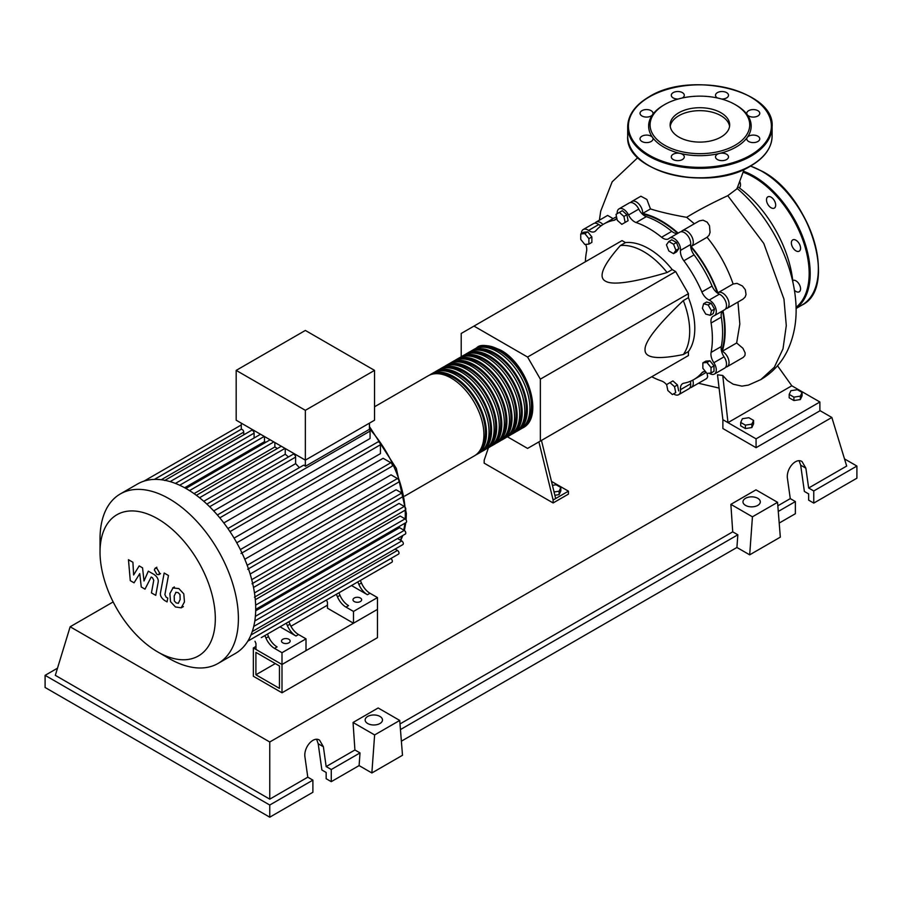 <?xml version="1.0" encoding="UTF-8"?>
<svg xmlns="http://www.w3.org/2000/svg" width="902" height="902" viewBox="0 0 902 902"><rect width="100%" height="100%" fill="white"/><g stroke="black" fill="none" stroke-linecap="round" stroke-linejoin="round"><path stroke-width="1.35" d="M255.909 674.775L255.909 652.371L279.451 665.969L279.451 688.373L255.909 674.775L275.313 663.579M253.361 676.252L253.361 647.952L281.999 664.492L281.999 692.792L253.361 676.252M327.449 605.186L290.94 626.259M255.965 646.452L253.361 647.952M281.999 692.792L377.476 637.669L377.476 609.369L281.999 664.492L255.965 649.463L255.965 643.566L254.995 641.277M721.589 351.397A89.14 51.459 -120 0 0 724.633 330.797A89.14 51.459 -120 0 0 722.547 310.976M717.53 293.105A89.14 51.459 -120 0 0 690.695 246.629M677.729 233.347A89.14 51.459 -120 0 0 642.235 213.966M552.441 485.332L556.117 484.769L560.83 487.486L559.105 491.207L554.065 491.985M559.105 491.207L559.105 494.623L560.83 490.902L560.83 487.486M559.105 494.623L554.865 495.277M538.911 441.89L553.118 500.012L568.429 491.162L551.472 481.375M553.118 500.012L553.118 502.955L568.429 494.116L568.429 491.162M553.118 502.955L484.182 463.166L484.182 460.212L488.433 447.742M555.666 498.535L541.459 440.413M507.42 436.782L527.58 448.418L540.354 441.055L540.354 379.144L527.58 357.045L675.654 271.558L688.418 293.669L688.418 297.637L683.31 300.591C657.49 325.171 644.727 341.531 645.02 349.672C644.727 358.139 657.49 359.763 683.31 354.542L688.418 351.588L688.418 355.568L675.654 362.942M540.354 379.144L688.418 293.669M540.354 441.055L688.418 355.568M527.58 357.045L473.978 326.096L461.215 333.458L461.215 356.741M473.978 326.096L622.042 240.608L625.481 242.593L620.373 245.547C602.942 265.278 597.97 277.151 605.445 281.142C612.357 285.449 632.911 282.585 667.097 272.517L672.204 269.574L675.654 271.558M625.481 242.593A64.989 37.523 60 0 1 672.204 269.574M667.097 272.517A64.989 37.523 -120 0 0 620.373 245.547M683.31 354.542A64.989 37.523 -120 0 0 683.31 300.591M688.418 297.637A64.989 37.523 60 0 1 688.418 351.588M711.498 310.75L710.28 315.305L705.725 314.088L702.387 308.315L703.605 303.748L708.16 304.977L711.498 310.75L714.463 309.036L713.245 313.592L710.28 315.305M708.16 304.977L711.126 303.264L706.57 302.046L703.605 303.748M711.126 303.264L714.463 309.036M673.535 244.216L675.891 250.294L673.535 253.654L668.822 250.936L666.454 244.848L668.822 241.499L673.535 244.216L676.5 242.514L678.856 248.591L675.891 250.294M678.856 248.591L676.5 251.94L673.535 253.654M676.5 242.514L671.776 239.785L668.822 241.499M619.37 212.41L623.925 216.446L625.142 222.411L621.816 224.339L617.25 220.291L616.032 214.326L622.335 210.696L626.89 214.732L623.925 216.446M626.89 214.732L628.108 220.697L625.142 222.411M628.108 220.697L624.77 222.625M580.741 233.945L584.823 233.573L588.905 238.658L588.905 244.104L584.823 244.465L580.741 239.391L580.741 233.945L583.695 232.231L587.777 231.87L584.823 233.573M587.777 231.87L591.87 236.944L588.905 238.658M591.87 236.944L591.87 242.39L588.905 244.104M672.396 394.557L667.841 390.521L666.623 384.556L669.961 382.628L674.516 386.665L675.733 392.629L672.396 394.557M674.516 386.665L677.47 384.962L672.915 380.915L669.961 382.628M677.47 384.962L678.687 390.927M711.024 373.022L706.942 373.383L702.861 368.309L702.861 362.863L706.942 362.491L711.024 367.576L711.024 373.022L713.989 371.308L713.989 365.862L711.024 367.576M706.942 362.491L709.908 360.789L705.826 361.15L702.861 362.863M709.908 360.789L713.989 365.862M666.668 384.771A10.835 6.258 -120 0 0 661.572 381.005A89.862 51.876 60 0 1 651.74 376.743M617.193 213.661A9.02 5.209 60 0 1 619.043 208.847A9.02 5.209 60 0 1 628.559 214.992A10.835 6.258 -120 0 0 636.113 222.535A89.862 51.876 60 0 1 661.572 237.237A10.835 6.258 -120 0 0 668.529 238.838A10.835 6.258 -120 0 0 669.126 238.41A9.02 5.209 60 0 1 669.622 238.049A9.02 5.209 60 0 1 676.917 240.845A9.02 5.209 60 0 1 680.48 250.395A10.835 6.258 -120 0 0 683.863 260.768A89.862 51.876 60 0 1 701.869 291.955A10.835 6.258 -120 0 0 709.152 300.073A9.02 5.209 60 0 1 715.647 307.92A9.02 5.209 60 0 1 714.418 315.632A9.02 5.209 60 0 1 713.854 315.892A10.835 6.258 -120 0 0 713.189 316.196A10.835 6.258 -120 0 0 711.092 323.006L721.307 317.121A10.835 6.258 60 0 1 722.603 310.908M711.092 323.006A89.862 51.876 60 0 1 711.092 352.411A10.835 6.258 -120 0 0 713.854 362.728A9.02 5.209 60 0 1 714.418 374.048A9.02 5.209 60 0 1 709.243 373.18M721.307 317.121A89.862 51.876 60 0 1 721.307 346.515L711.092 352.411M713.854 362.728L724.069 356.831A10.835 6.258 60 0 1 721.307 346.515M683.863 260.768L694.066 254.871A10.835 6.258 60 0 1 690.684 244.498L680.48 250.395M694.066 254.871A89.862 51.876 60 0 1 712.073 286.058L701.869 291.955M709.152 300.073L719.368 294.176A10.835 6.258 60 0 1 712.073 286.058M636.113 222.535L646.328 216.649A10.835 6.258 60 0 1 638.774 209.095L628.559 214.992M646.328 216.649A89.862 51.876 60 0 1 671.787 231.34L661.572 237.237M677.808 233.325A10.835 6.258 60 0 1 671.787 231.34M601.104 225.793A10.835 6.258 60 0 1 598.748 224.53L588.532 230.427A10.835 6.258 -120 0 0 594.846 231.543A10.835 6.258 -120 0 0 595.827 230.732A89.862 51.876 60 0 1 603.912 223.955A89.862 51.876 60 0 1 613.834 220.336A10.835 6.258 -120 0 0 615.029 219.896A10.835 6.258 -120 0 0 616.754 217.833M603.912 223.955L614.127 218.059A89.862 51.876 60 0 1 616.54 216.807M585.375 261.772A89.862 51.876 60 0 1 586.593 251.128A10.835 6.258 -120 0 0 585.702 244.386M705.454 371.534A10.835 6.258 -120 0 0 702.838 371.996A10.835 6.258 -120 0 0 701.869 372.819A89.862 51.876 60 0 1 693.773 379.595A89.862 51.876 60 0 1 683.863 383.215A10.835 6.258 -120 0 0 682.667 383.643A10.835 6.258 -120 0 0 680.48 389.675A9.02 5.209 60 0 1 678.654 394.704A9.02 5.209 60 0 1 673.557 393.892M706.108 372.346A89.862 51.876 60 0 1 703.988 373.699L693.773 379.595M680.48 389.675L690.684 383.778A10.835 6.258 60 0 1 690.774 381.106M581.395 233.562A9.02 5.209 60 0 1 583.267 229.491L593.482 223.606A9.02 5.209 60 0 1 598.748 224.53M619.043 208.847L629.246 202.95A9.02 5.209 60 0 1 638.774 209.095M669.622 238.049L679.837 232.152A9.02 5.209 60 0 1 687.132 234.948A9.02 5.209 60 0 1 690.684 244.498M719.368 294.176A9.02 5.209 60 0 1 725.862 302.023A9.02 5.209 60 0 1 724.633 309.747L714.418 315.632M724.069 356.831A9.02 5.209 60 0 1 724.633 368.151L714.418 374.048M690.684 383.778A9.02 5.209 60 0 1 688.857 388.807L678.654 394.704M583.267 229.491A9.02 5.209 60 0 1 588.532 230.427M475.41 348.623A46.216 26.677 60 0 1 476.651 347.822A46.216 26.677 60 0 1 499.764 350.111A46.216 26.677 60 0 1 529.948 390.837A46.216 26.677 60 0 1 522.867 427.864A46.216 26.677 60 0 1 521.548 428.54M404.727 496.066L474.362 455.871A46.216 26.677 -120 0 0 481.442 418.844A46.216 26.677 -120 0 0 451.259 378.118A46.216 26.677 -120 0 0 428.146 375.83L374.544 406.779M483.134 347.146A44.762 25.842 60 0 1 499.764 351.295A44.762 25.842 60 0 1 527.399 386A44.762 25.842 60 0 1 526.7 422.598M429.465 375.153A46.216 26.677 60 0 1 430.705 374.353A46.216 26.677 60 0 1 453.807 376.641A46.216 26.677 60 0 1 484.002 417.367A46.216 26.677 60 0 1 476.91 454.394A46.216 26.677 60 0 1 475.602 455.07M476.91 454.394L479.469 452.917A46.216 26.677 -120 0 0 486.55 415.89A46.216 26.677 -120 0 0 456.356 375.176A46.216 26.677 -120 0 0 433.253 372.887L430.705 374.353M434.572 372.21A46.216 26.677 60 0 1 435.813 371.41A46.216 26.677 60 0 1 458.915 373.699A46.216 26.677 60 0 1 489.098 414.413A46.216 26.677 60 0 1 482.018 451.451A46.216 26.677 60 0 1 480.71 452.127M482.018 451.451L484.577 449.974A46.216 26.677 -120 0 0 491.658 412.947A46.216 26.677 -120 0 0 461.463 372.222A46.216 26.677 -120 0 0 438.361 369.933L435.813 371.41M439.669 369.256A46.216 26.677 60 0 1 440.909 368.456A46.216 26.677 60 0 1 464.023 370.745A46.216 26.677 60 0 1 494.206 411.47A46.216 26.677 60 0 1 487.125 448.497A46.216 26.677 60 0 1 485.817 449.173M487.125 448.497L489.673 447.031A46.216 26.677 -120 0 0 496.765 409.993A46.216 26.677 -120 0 0 466.571 369.279A46.216 26.677 -120 0 0 443.468 366.99L440.909 368.456M444.776 366.313A46.216 26.677 60 0 1 446.016 365.513A46.216 26.677 60 0 1 469.13 367.802A46.216 26.677 60 0 1 499.313 408.527A46.216 26.677 60 0 1 492.233 445.554A46.216 26.677 60 0 1 490.913 446.231M492.233 445.554L494.781 444.077A46.216 26.677 -120 0 0 501.862 407.05A46.216 26.677 -120 0 0 471.678 366.325A46.216 26.677 -120 0 0 448.576 364.036L446.016 365.513M449.884 363.359A46.216 26.677 60 0 1 451.124 362.559A46.216 26.677 60 0 1 474.226 364.848A46.216 26.677 60 0 1 504.421 405.573A46.216 26.677 60 0 1 497.34 442.6A46.216 26.677 60 0 1 496.021 443.277M497.34 442.6L499.888 441.134A46.216 26.677 -120 0 0 506.969 404.096A46.216 26.677 -120 0 0 476.786 363.382A46.216 26.677 -120 0 0 453.683 361.093L451.124 362.559M454.991 360.417A46.216 26.677 60 0 1 456.232 359.616A46.216 26.677 60 0 1 479.334 361.905A46.216 26.677 60 0 1 509.529 402.63A46.216 26.677 60 0 1 502.437 439.657A46.216 26.677 60 0 1 501.129 440.334M502.437 439.657L504.996 438.18A46.216 26.677 -120 0 0 512.077 401.153A46.216 26.677 -120 0 0 481.893 360.428A46.216 26.677 -120 0 0 458.78 358.139L456.232 359.616M460.099 357.463A46.216 26.677 60 0 1 461.339 356.673A46.216 26.677 60 0 1 484.442 358.962A46.216 26.677 60 0 1 514.636 399.676A46.216 26.677 60 0 1 507.544 436.715A46.216 26.677 60 0 1 506.236 437.38M507.544 436.715L510.104 435.238A46.216 26.677 -120 0 0 517.184 398.21A46.216 26.677 -120 0 0 486.99 357.485A46.216 26.677 -120 0 0 463.887 355.196L461.339 356.673M465.207 354.52A46.216 26.677 60 0 1 466.447 353.719A46.216 26.677 60 0 1 489.549 356.008A46.216 26.677 60 0 1 519.732 396.733A46.216 26.677 60 0 1 512.652 433.761A46.216 26.677 60 0 1 511.344 434.437M512.652 433.761L515.211 432.283A46.216 26.677 -120 0 0 522.292 395.256A46.216 26.677 -120 0 0 492.097 354.531A46.216 26.677 -120 0 0 468.995 352.242L466.447 353.719M470.303 351.577A46.216 26.677 60 0 1 471.543 350.777A46.216 26.677 60 0 1 494.657 353.065A46.216 26.677 60 0 1 524.84 393.779A46.216 26.677 60 0 1 517.759 430.818A46.216 26.677 60 0 1 516.451 431.494M517.759 430.818L520.307 429.341A46.216 26.677 -120 0 0 527.399 392.314A46.216 26.677 -120 0 0 497.205 351.588A46.216 26.677 -120 0 0 474.102 349.3L471.543 350.777M478.026 350.089A44.762 25.842 60 0 1 494.657 354.238A44.762 25.842 60 0 1 522.292 388.942A44.762 25.842 60 0 1 521.593 425.541M472.919 353.043A44.762 25.842 60 0 1 489.549 357.192A44.762 25.842 60 0 1 517.196 391.896A44.762 25.842 60 0 1 516.485 428.495M467.822 355.986A44.762 25.842 60 0 1 484.442 360.135A44.762 25.842 60 0 1 512.088 394.839A44.762 25.842 60 0 1 511.378 431.438M462.715 358.928A44.762 25.842 60 0 1 479.334 363.089A44.762 25.842 60 0 1 506.98 397.782A44.762 25.842 60 0 1 506.27 434.381M457.607 361.882A44.762 25.842 60 0 1 474.226 366.032A44.762 25.842 60 0 1 501.873 400.736A44.762 25.842 60 0 1 501.174 437.335M452.5 364.825A44.762 25.842 60 0 1 469.13 368.974A44.762 25.842 60 0 1 496.765 403.679A44.762 25.842 60 0 1 496.066 440.277M447.392 367.779A44.762 25.842 60 0 1 464.023 371.928A44.762 25.842 60 0 1 491.658 406.633A44.762 25.842 60 0 1 490.959 443.232M442.284 370.722A44.762 25.842 60 0 1 458.915 374.871A44.762 25.842 60 0 1 486.561 409.576A44.762 25.842 60 0 1 485.851 446.174M437.188 373.676A44.762 25.842 60 0 1 453.807 377.825A44.762 25.842 60 0 1 481.454 412.53A44.762 25.842 60 0 1 480.743 449.128M282.766 642.822A4.33 2.503 180 0 1 281.503 641.051A4.33 2.503 180 0 1 284.175 638.74A4.33 2.503 180 0 1 288.899 639.293A4.33 2.503 180 0 1 290.162 641.051A4.33 2.503 180 0 1 287.49 643.363A4.33 2.503 180 0 1 282.766 642.822M354.249 601.555A4.33 2.503 180 0 1 352.975 599.785A4.33 2.503 180 0 1 355.659 597.474A4.33 2.503 180 0 1 360.372 598.015A4.33 2.503 180 0 1 361.646 599.785A4.33 2.503 180 0 1 358.973 602.096A4.33 2.503 180 0 1 354.249 601.555M169.215 658.561L157.681 651.909A81.518 47.062 -120 0 0 215.319 618.625A81.518 47.062 -120 0 0 157.681 518.785A81.518 47.062 -120 0 0 100.032 552.069A81.518 47.062 -120 0 0 157.681 651.909L169.215 658.561A97.833 56.488 -120 0 0 218.137 663.41A97.833 56.488 -120 0 0 233.133 585.015A97.833 56.488 -120 0 0 169.215 498.795A97.833 56.488 -120 0 0 120.304 493.946A97.833 56.488 -120 0 0 100.032 538.742L100.032 552.069M218.137 663.41L235.445 653.42A97.833 56.488 -120 0 0 241.15 649.248A97.833 56.488 -120 0 0 247.949 640.916A97.833 56.488 -120 0 0 252.368 631.208A97.833 56.488 -120 0 0 254.894 620.407A97.833 56.488 -120 0 0 255.706 608.636A97.833 56.488 -120 0 0 254.894 595.906A97.833 56.488 -120 0 0 252.368 582.196A97.833 56.488 -120 0 0 247.949 567.392A97.833 56.488 -120 0 0 241.15 551.212A97.833 56.488 -120 0 0 228.973 530.117A97.833 56.488 -120 0 0 218.363 516.147A97.833 56.488 -120 0 0 207.753 504.906A97.833 56.488 -120 0 0 197.143 495.875A97.833 56.488 -120 0 0 186.522 488.805A97.833 56.488 -120 0 0 175.913 483.619A97.833 56.488 -120 0 0 165.303 480.405A97.833 56.488 -120 0 0 154.693 479.39A97.833 56.488 -120 0 0 144.083 481.104A97.833 56.488 -120 0 0 137.611 483.957L120.304 493.946M219.795 517.849L370.068 431.088L370.068 438.507L223.82 522.934M229.976 531.616L380.441 444.754L380.441 453.627L234.08 538.122M236.775 542.79L383.125 458.284L390.814 462.726A2.165 1.252 60 0 1 392.235 464.631A2.165 1.252 60 0 1 391.896 466.368L241.026 553.478M244.792 559.263L391.04 474.835L397.455 478.545A2.165 1.252 60 0 1 398.876 480.45A2.165 1.252 60 0 1 398.549 482.187L247.667 569.297M250.147 574.022L396.113 489.752L401.785 493.022A2.165 1.252 60 0 1 403.205 494.927A2.165 1.252 60 0 1 402.867 496.664L251.996 583.774M253.53 587.45L399.056 503.429L404.254 506.428A2.165 1.252 60 0 1 405.663 508.333A2.165 1.252 60 0 1 405.336 510.07L254.454 597.18M255.3 599.706L400.184 516.057L405.054 518.875A2.165 1.252 -120 0 1 406.464 520.781A2.165 1.252 -120 0 1 406.137 522.517L255.706 609.369M255.683 610.767L399.575 527.693L404.254 530.387A2.165 1.252 -120 0 1 405.663 532.304A2.165 1.252 -120 0 1 405.336 534.04L254.815 620.937M305.361 410.32L236.177 370.384L236.177 420.197L305.361 460.133L374.544 420.197L374.544 370.384L305.361 410.32L305.361 466.3A2.165 1.252 -120 0 0 303.376 465.319L217.359 514.986M236.177 370.384L305.361 330.436L374.544 370.384M243.72 434.854L243.72 432.137A2.165 1.252 -120 0 0 242.886 430.074A2.165 1.252 -120 0 0 241.285 429.307L241.285 423.139M254.105 438L254.105 433.129A2.165 1.252 -120 0 0 253.158 430.953A2.165 1.252 -120 0 0 251.489 430.367L164.694 480.484M265.865 442.273A88.813 51.279 -120 0 0 264.478 441.676L264.478 436.534M277.354 448.542A88.813 51.279 -120 0 0 274.851 446.964L274.851 442.521M288.471 456.953A88.813 51.279 -120 0 0 285.235 454.258L285.235 448.519M299.374 467.631A88.813 51.279 -120 0 0 295.608 463.651L295.608 457.1A2.165 1.252 -120 0 0 294.661 454.912A2.165 1.252 -120 0 0 292.992 454.337L206.851 504.071M370.068 431.088A2.165 1.252 -120 0 0 369.437 429.307L305.361 466.3M369.437 429.307L369.437 423.139M295.608 463.651L213.718 510.927M285.235 454.258L203.773 501.286M274.851 446.964L194.054 493.62M264.478 441.676L184.662 487.757M265.966 638.086A14.443 8.332 -120 0 0 274.512 648.38L277.072 646.903A14.443 8.332 60 0 1 268.514 636.609L265.966 638.086L264.884 635.56M282.732 625.266A2.165 1.252 -120 0 0 282.743 625.255L267.443 634.083L268.514 636.609M289.959 624.229L287.411 625.706A14.443 8.332 -120 0 0 295.957 636L298.517 634.523A14.443 8.332 60 0 1 289.959 624.229L288.888 621.703L332.759 596.369A2.165 1.252 -120 0 0 332.782 596.369M298.517 634.523L306.003 638.841L281.999 652.698L274.512 648.38M295.957 636L280.048 626.811M337.438 596.82A14.443 8.332 -120 0 0 345.996 607.114L348.544 605.637A14.443 8.332 60 0 1 339.998 595.343L337.438 596.82L336.367 594.294M354.204 583.989A2.165 1.252 -120 0 0 354.227 583.989L338.915 592.817L339.998 595.343M287.411 625.706L286.329 623.181M261.287 637.646A2.165 1.252 -120 0 0 261.298 637.635L391.896 562.228A2.165 1.252 -120 0 0 392.235 560.492A2.165 1.252 -120 0 0 390.814 558.586L247.802 641.153M361.443 582.963L358.883 584.44A14.443 8.332 -120 0 0 367.441 594.734L369.989 593.257A14.443 8.332 60 0 1 361.443 582.963L360.36 580.437L379.99 569.106A2.165 1.252 60 0 0 380.001 569.094M369.989 593.257L377.476 597.575L353.483 611.432L345.996 607.114M367.441 594.734L351.521 585.545M358.883 584.44L357.812 581.914M377.476 597.575L377.476 609.369L353.483 623.226L327.449 608.185L327.449 602.299L326.468 600.01M252.256 631.558L402.867 544.594A2.165 1.252 -120 0 0 403.205 542.857A2.165 1.252 -120 0 0 401.785 540.952L397.568 538.517M247.836 641.096L398.549 554.087A2.165 1.252 -120 0 0 398.876 552.351A2.165 1.252 -120 0 0 397.455 550.434L395.11 549.081M380.441 444.754A2.165 1.252 -120 0 0 379.494 442.566A2.165 1.252 -120 0 0 377.825 441.991L227.902 528.549M353.483 623.226L353.483 611.432M306.003 638.841L306.003 650.635L281.999 664.492L281.999 652.698M175.98 592.253L174.176 596.03L174.357 600.98L176.183 602.919L178.348 603.291L180.163 599.48L179.983 594.565L178.111 592.603L175.766 592.355M173.128 587.709L169.88 593.55L170.523 601.668L175.439 606.956L181.201 607.835L184.459 601.961L183.805 593.877L178.867 588.578L172.665 587.935L174.39 586.943M181.201 607.835L183.388 606.606M164.164 573.029L160.545 592.434C159.902 595.376 161.255 598.049 164.615 600.473L167.062 601.893L167.772 598.094L166.115 597.135L164.897 594.643L168.46 575.51L164.164 573.029M156.948 574.461L158.797 574.642L159.553 572.95L156.948 568.429L155.11 568.249L154.343 569.94L156.948 574.461M134.048 582.827L139.754 573.627L141.253 586.988L145.008 589.153L151.198 577.032L152.528 577.799L153.757 580.29L151.446 592.885L155.742 595.365L158.109 582.478C158.741 579.535 157.376 576.852 154.016 574.45L148.323 571.169L144.016 580.978L142.55 567.843L139.19 565.904L133.62 574.98L132.91 562.273L128.467 559.714L130.283 580.651L134.048 582.827M737.904 186.849A88.813 51.279 60 0 1 792.926 282.326M789.194 394.411L790.919 390.69L797.357 389.698L802.07 392.426L800.345 396.136L793.907 397.139L789.194 394.411L789.194 397.838L793.907 400.556L793.907 397.139M800.345 396.136L800.345 399.563L802.07 395.843L802.07 392.426M800.345 399.563L793.907 400.556M740.689 422.418L742.414 418.697L748.852 417.705L753.576 420.422L751.84 424.143L745.402 425.146L740.689 422.418L740.689 425.834L745.402 428.563L745.402 425.146M751.84 424.143L751.84 427.559L753.576 423.85L753.576 420.422M751.84 427.559L745.402 428.563M630.712 202.533A9.02 5.209 60 0 1 631.806 201.473A9.02 5.209 60 0 1 638.943 204.089A9.02 5.209 60 0 1 642.686 213.436L650.477 208.937C660.106 211.97 672.17 214.766 686.659 217.326L694.348 223.775M642.686 213.436A89.862 51.876 60 0 1 678.157 233.122M631.806 201.473L640.905 196.219L646.881 199.455L650.477 208.937M615.423 217.348A89.862 51.876 60 0 1 616.517 216.683M594.937 223.189A9.02 5.209 60 0 1 596.03 222.129L607.644 215.42L613.089 218.656M596.03 222.129A9.02 5.209 60 0 1 602.964 224.519M681.292 231.735A9.02 5.209 60 0 1 682.386 230.675L699.343 220.889L703.053 220.167L707.179 222.151L709.502 225.737L710.054 232.4L709.062 235.275L707.055 237.26C718.466 251.275 727.159 266.857 733.134 284.006L737.013 283.375L742.402 285.979L745.3 289.666L746.044 294.514L745.12 297.051L743.011 299.126L727.181 308.27A9.02 5.209 60 0 1 725.727 308.687M682.386 230.675A9.02 5.209 60 0 1 691.417 235.896A9.02 5.209 60 0 1 691.417 246.314A9.02 5.209 60 0 1 691.124 246.46A89.862 51.876 60 0 1 717.879 292.812A9.02 5.209 60 0 1 718.161 292.631A9.02 5.209 60 0 1 727.181 297.84A9.02 5.209 60 0 1 727.181 308.27M737.96 302.046L739.832 324.021L736.652 342.974L722.265 351.273A9.02 5.209 60 0 1 728.489 359.188A9.02 5.209 60 0 1 727.181 366.674A9.02 5.209 60 0 1 725.727 367.091M722.953 310.705A89.862 51.876 60 0 1 722.265 351.273M706.176 372.425A89.862 51.876 60 0 1 705.24 372.932M736.652 342.974L742.921 348.285L745.165 352.941L744.962 355.467L743.259 357.395L727.181 366.674M707.089 373.372L707.687 376.72L706.762 378.468L691.417 387.33A9.02 5.209 60 0 1 689.951 387.747M692.804 380.125A9.02 5.209 60 0 1 691.417 387.33M777.524 365.75L791.798 385.785L727.982 422.632L722.874 419.678L717.496 374.804L722.75 375.469L727.316 380.475L733.191 384.207L741.895 386.135L748.423 385.098M736.945 188.822L727.779 195.678C711.362 203.333 697.652 210.549 686.659 217.326M791.798 385.785L819.884 401.999L756.068 438.846L727.982 422.632L722.75 375.469M819.884 401.999L819.884 410.838L756.068 447.685L722.874 428.529L722.874 419.678M756.068 447.685L756.068 438.846M792.734 280.522A6.494 3.755 60 0 1 795.959 280.849A6.494 3.755 60 0 1 800.209 286.577A6.494 3.755 60 0 1 799.217 291.786A6.494 3.755 60 0 1 795.959 291.47A6.494 3.755 60 0 1 794.425 290.275M792.711 239.921L792.711 239.921A6.494 3.755 60 0 1 799.217 243.675A6.494 3.755 60 0 1 799.217 251.173L799.217 251.173A6.494 3.755 60 0 1 792.711 247.43A6.494 3.755 60 0 1 792.711 239.921M766.497 199.827A6.494 3.755 60 0 1 767.85 196.85A6.494 3.755 60 0 1 772.856 198.587A6.494 3.755 60 0 1 775.686 205.126A6.494 3.755 60 0 1 774.344 208.103A6.494 3.755 60 0 1 769.338 206.366A6.494 3.755 60 0 1 766.497 199.827M739.99 182.046A6.494 3.755 60 0 1 739.2 187.785M678.845 137.07A29.789 17.194 180 0 1 670.118 124.904A29.789 17.194 180 0 1 688.508 109.018A29.789 17.194 180 0 1 720.957 112.75A29.789 17.194 180 0 1 729.684 124.904A29.789 17.194 180 0 1 711.295 140.791A29.789 17.194 180 0 1 678.845 137.07M670.231 126.381A29.789 17.194 180 0 1 689.692 111.701A29.789 17.194 180 0 1 720.957 115.693A29.789 17.194 180 0 1 729.571 126.381M736.156 105.162L735.13 104.564L736.156 105.162A51.267 29.597 180 0 1 747.262 114.757A51.267 29.597 180 0 1 747.262 137.408A51.267 29.597 180 0 1 719.514 153.43A51.267 29.597 180 0 1 680.277 153.43A51.267 29.597 180 0 1 663.646 147.015A51.267 29.597 180 0 1 652.541 137.408A6.494 3.755 180 0 1 653.037 138.852A6.494 3.755 180 0 1 646.531 142.595A6.494 3.755 180 0 1 640.037 138.852A6.494 3.755 180 0 1 646.531 135.097A6.494 3.755 180 0 1 652.541 137.408A51.267 29.597 180 0 1 652.541 114.757A6.494 3.755 180 0 1 641.942 115.975A6.494 3.755 180 0 1 640.037 113.325A6.494 3.755 180 0 1 644.051 109.852A6.494 3.755 180 0 1 651.131 110.675A6.494 3.755 180 0 1 653.037 113.325A6.494 3.755 180 0 1 652.541 114.757A51.267 29.597 180 0 1 663.646 105.162L664.673 104.564A49.824 28.763 180 0 1 735.13 104.564L735.13 104.564A49.824 28.763 180 0 1 735.13 145.245A49.824 28.763 180 0 1 664.673 145.245A49.824 28.763 180 0 1 664.673 104.564M682.386 159.553A6.494 3.755 180 0 1 675.305 160.364A6.494 3.755 180 0 1 671.302 156.892A6.494 3.755 180 0 1 673.196 154.242A6.494 3.755 180 0 1 680.277 153.43A6.494 3.755 180 0 1 684.291 156.892A6.494 3.755 180 0 1 682.386 159.553M678.18 99.017A6.494 3.755 180 0 1 671.302 95.274A6.494 3.755 180 0 1 677.797 91.519A6.494 3.755 180 0 1 684.291 95.274A6.494 3.755 180 0 1 682.239 98.014M717.552 98.014A6.494 3.755 180 0 1 715.511 95.274A6.494 3.755 180 0 1 717.406 92.624A6.494 3.755 180 0 1 724.498 91.812A6.494 3.755 180 0 1 728.5 95.274A6.494 3.755 180 0 1 726.606 97.923A6.494 3.755 180 0 1 721.623 99.017M753.271 109.57A6.494 3.755 180 0 1 759.766 113.325A6.494 3.755 180 0 1 753.271 117.08A6.494 3.755 180 0 1 747.262 114.757A6.494 3.755 180 0 1 746.766 113.325A6.494 3.755 180 0 1 753.271 109.57M757.86 136.191A6.494 3.755 180 0 1 759.766 138.852A6.494 3.755 180 0 1 755.752 142.313A6.494 3.755 180 0 1 748.671 141.501A6.494 3.755 180 0 1 746.766 138.852A6.494 3.755 180 0 1 747.262 137.408A6.494 3.755 180 0 1 757.86 136.191M728.5 156.892A6.494 3.755 180 0 1 722.006 160.646A6.494 3.755 180 0 1 715.511 156.892A6.494 3.755 180 0 1 719.514 153.43A6.494 3.755 180 0 1 728.5 156.892M745.514 505.379A8.659 5.006 180 0 1 742.977 501.85A8.659 5.006 180 0 1 748.322 497.227A8.659 5.006 180 0 1 757.77 498.31A8.659 5.006 180 0 1 760.307 501.85A8.659 5.006 180 0 1 754.951 506.473A8.659 5.006 180 0 1 745.514 505.379M367.689 723.517A8.659 5.006 180 0 1 365.152 719.976A8.659 5.006 180 0 1 370.508 715.354A8.659 5.006 180 0 1 379.945 716.436A8.659 5.006 180 0 1 382.482 719.976A8.659 5.006 180 0 1 377.137 724.599A8.659 5.006 180 0 1 367.689 723.517M312.893 780.129L269.754 805.035L269.754 817.189L312.893 792.272L312.893 780.129L307.785 777.186L305 757.364C303.264 747.69 313.219 735.897 319.545 740.136L323.39 746.743L326.163 766.576L331.271 769.519L331.271 781.662L326.163 778.719L326.163 772.473L321.879 769.992L318.203 743.755L316.636 739.347M269.754 817.189L45.1 687.482L45.1 675.339L57.502 668.179M779.204 523.059L795.372 513.712L795.372 501.568L790.276 498.626L787.491 478.804C785.743 469.13 795.699 457.337 802.036 461.576L805.869 468.183L808.654 488.016L813.762 490.959L813.762 503.102L808.654 500.159L808.654 493.913L804.37 491.432L800.683 465.195L799.127 460.787M749.686 554.831L752.437 516.812L777.558 502.313L780.32 537.152L749.686 554.831L736.911 547.469L401.379 741.185M371.861 772.969L374.623 734.938L399.733 720.439L402.495 755.278L371.861 772.969L359.097 765.595L331.271 781.662M359.097 765.595L360.022 752.922L331.271 769.519M360.022 752.922L354.914 749.979L326.163 766.576M269.754 805.035L45.1 675.339M307.785 777.186L269.754 799.149L55.315 675.339L70.153 626.766L113.167 601.927M795.372 501.568L778.279 511.445M844.497 458.892L856.9 466.052L856.9 478.195L813.762 503.102M856.9 466.052L813.762 490.959M790.276 498.626L777.828 505.808M819.884 410.557L831.847 417.468L846.685 466.052L808.654 488.016M374.623 734.938L353.043 722.479L378.152 707.98L399.733 720.439M354.914 749.979L353.043 722.479M752.437 516.812L730.868 504.353L755.977 489.854L777.558 502.313M736.911 547.469L737.836 534.796L732.728 531.842L730.868 504.353M737.836 534.796L400.454 729.571M732.728 531.842L400.014 723.934M269.754 799.149L269.754 741.996L70.153 626.766M831.847 417.468L269.754 741.996M615.998 219.085L613.834 220.336M701.869 372.819L704.034 371.568M400.398 540.151A88.813 51.279 -120 0 0 402.1 535.901M403.735 530.094A88.813 51.279 -120 0 0 404.863 523.25M405.201 518.966A88.813 51.279 -120 0 0 405.302 514.895A88.813 51.279 -120 0 0 405.178 510.16M404.953 507.037A88.813 51.279 -120 0 0 403.318 495.649M403.126 494.713A88.813 51.279 -120 0 0 369.437 428.675M209.636 506.732L295.608 457.1M199.534 497.735L285.009 448.384M189.521 490.609L273.836 441.935M179.678 485.242L264.252 436.41M170.128 481.612L254.105 433.129M254.477 592.896L404.254 506.428M240.36 549.589L390.814 462.726M251.737 579.659L401.785 493.022M247.182 565.306L397.455 478.545M255.638 605.129L405.054 518.875M255.367 616.348L404.254 530.387M253.733 626.428L401.785 540.952M250.936 635.031L397.455 550.434M154.4 479.39L241.285 429.228M161.278 479.74L243.72 432.137M727.779 195.678L763.78 243.416L783.973 299.16L786.285 325.611L783.015 348.803L774.367 367.193L760.86 379.573L748.344 385.12M796.038 307.345A78.699 45.438 -120 0 0 809.162 273.475A78.699 45.438 -120 0 0 753.508 177.085A78.699 45.438 -120 0 0 743.338 172.293M796.06 308.326A79.421 45.855 -120 0 0 810.188 273.475A79.421 45.855 -120 0 0 754.016 176.194A79.421 45.855 -120 0 0 743.609 171.312M750.611 166.036L762.551 171.448C810.515 196.253 838.082 288.212 801.901 305.113A79.421 45.855 -120 0 0 818.351 268.762A79.421 45.855 -120 0 0 762.19 171.481A79.421 45.855 -120 0 0 750.43 166.126M818.351 268.165A78.699 45.438 -120 0 0 762.697 171.775M772.101 136.112A72.205 41.684 180 0 1 750.96 165.585A72.205 41.684 180 0 1 648.842 165.585A72.205 41.684 180 0 1 627.691 136.112L627.691 126.675A72.205 41.684 180 0 0 648.842 156.147A72.205 41.684 180 0 0 750.96 156.147A72.205 41.684 180 0 0 772.101 126.675L772.101 136.112C771.774 147.77 764.671 157.703 750.814 165.912C709.479 192.397 624.59 172.327 627.691 136.112M750.96 97.202A72.205 41.684 180 0 1 772.101 126.675C775.213 90.459 690.334 70.39 648.989 96.864C635.132 105.083 628.029 115.016 627.691 126.675M649.35 96.909A71.483 41.267 180 0 1 750.441 96.909A71.483 41.267 180 0 1 750.441 155.268A71.483 41.267 180 0 1 649.35 155.268A71.483 41.267 180 0 1 649.35 96.909M750.441 165.878A71.483 41.267 180 0 1 649.35 165.878M318.203 743.755L323.39 746.743M800.683 465.195L805.869 468.183M522.867 427.864C544.391 417.389 528.222 364.521 500.486 350.044C487.971 344.778 480.033 344.034 476.651 347.822M369.437 426.533L396.305 468.386L406.362 513.418L406.092 519.958M405.81 522.698L404.367 530.466M402.833 535.472L400.759 540.354M196.365 495.299L281.311 446.253M185.891 488.444L270.138 439.804M260.554 434.268L175.416 483.427M241.285 424.966L144.004 481.127M241.285 429.273L154.479 479.39M160.522 573.649L158.797 574.642M156.835 567.257L155.11 568.249M707.371 237.102L691.417 246.314M733.427 283.814L718.161 292.631M698.452 383.26L718.601 387.961M736.945 188.27C767.106 213.853 791.325 257.081 795.44 298.043C797.492 316.737 794.978 333.954 787.908 349.683C781.944 362.412 772.935 372.379 760.86 379.573M736.934 188.845L744.15 169.317M599.402 220.189L600.721 211.136L612.154 181.832L637.827 157.591M801.901 305.113L796.06 308.495"/></g></svg>
